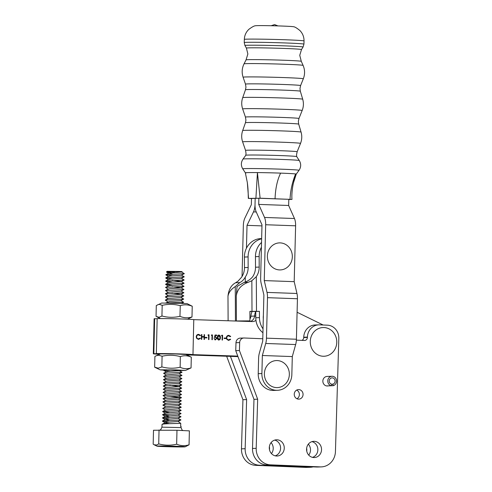<?xml version="1.0" encoding="UTF-8"?>
<svg xmlns="http://www.w3.org/2000/svg" width="492" height="492" viewBox="0 0 492 492"><rect width="100%" height="100%" fill="white"/><g stroke="black" fill="none" stroke-linecap="round" stroke-linejoin="round"><path stroke-width="0.74" d="M327.401 376.442A4.772 4.403 88 0 0 327.094 376.442A4.772 4.403 88 0 0 322.85 381.195A4.772 4.403 88 0 0 327.112 385.98A4.772 4.403 88 0 0 327.42 385.98A4.772 4.403 88 0 0 328.232 385.869M296.965 398.76A4.772 4.403 88 0 0 299.376 394.338A4.772 4.403 88 0 0 296.664 390.088M298.509 399.129A4.772 4.403 88 0 0 298.816 399.135A4.772 4.403 88 0 0 303.06 394.375A4.772 4.403 88 0 0 298.798 389.59A4.772 4.403 88 0 0 298.49 389.59A4.772 4.403 88 0 0 294.247 394.344A4.772 4.403 88 0 0 298.509 399.129M312.481 457.363A8.118 7.485 88 0 0 317.857 449.307A8.118 7.485 88 0 0 311.94 441.638M313.81 457.548A8.118 7.485 88 0 0 314.333 457.548A8.118 7.485 88 0 0 321.54 449.46A8.118 7.485 88 0 0 314.296 441.33A8.118 7.485 88 0 0 313.773 441.33A8.118 7.485 88 0 0 306.565 449.411A8.118 7.485 88 0 0 313.81 457.548M275.206 455.832A8.118 7.485 88 0 0 280.581 447.775A8.118 7.485 88 0 0 274.665 440.106M276.535 456.016A8.118 7.485 88 0 0 277.058 456.016A8.118 7.485 88 0 0 284.265 447.929A8.118 7.485 88 0 0 277.021 439.799A8.118 7.485 88 0 0 276.498 439.793A8.118 7.485 88 0 0 269.29 447.88A8.118 7.485 88 0 0 276.535 456.016M262.777 338.76L244.21 337.998A4.772 4.403 88 0 0 243.903 337.998A4.772 4.403 88 0 0 239.659 342.586L239.426 350.538L257.66 399.197L253.983 399.326L252.513 448.458A15.91 14.68 88 0 0 266.713 464.965L316.608 467.013A15.91 14.68 88 0 0 317.635 467.019L321.313 466.89A15.91 14.68 88 0 0 335.439 451.588L338.822 338.385A12.73 11.747 88 0 0 327.463 325.181L319.536 324.855A12.73 11.747 88 0 0 318.718 324.855A12.73 11.747 88 0 0 307.414 337.094L307.408 337.414L303.724 337.537L303.736 337.223A12.73 11.747 88 0 1 315.034 324.978L318.718 324.855M257.66 399.197L256.191 448.335A15.91 14.68 88 0 0 270.391 464.835L266.713 464.965M321.313 466.89A15.91 14.68 88 0 1 320.292 466.89L270.391 464.835M296.375 340.144L304.376 340.47A3.18 2.934 88 0 0 307.408 337.414M301.904 340.372A3.18 2.934 88 0 0 303.724 337.537M243.903 337.998L240.219 338.121A4.772 4.403 88 0 0 235.982 342.715L235.742 350.661L253.983 399.326M239.426 350.538L235.742 350.661M226.652 356.239L242.937 399.707L246.621 399.578L245.151 448.716A15.91 14.68 88 0 0 259.352 465.217L309.247 467.271A15.91 14.68 88 0 0 310.274 467.271A15.91 14.68 88 0 0 313.115 466.871M242.937 399.707L241.474 448.839A15.91 14.68 88 0 0 255.674 465.346L259.352 465.217M310.274 467.271L306.596 467.4A15.91 14.68 88 0 1 305.569 467.394L255.674 465.346M271.443 453.575A8.118 7.485 88 0 0 271.067 442.622M269.468 449.627A8.118 7.485 88 0 0 269.364 446.693M308.724 455.106A8.118 7.485 88 0 0 308.343 444.153M306.744 451.158A8.118 7.485 88 0 0 306.639 448.23M230.428 356.362L246.621 399.578M248.325 198.417C248.097 189.051 247.913 187.267 247.322 182.526L245.348 172.821L242.765 168.873C240.828 165.564 240.914 162.305 243.017 159.1L245.797 155.275A25.461 0.64 1.5 0 1 245.797 155.275A25.461 0.64 1.5 0 1 281.055 155.595A25.461 0.64 1.5 0 1 296.694 156.567L296.541 154.728L297.156 151.745A25.799 0.646 1.5 0 0 281.313 150.743A25.799 0.646 1.5 0 0 245.576 150.441L242.636 141.911C241.375 138.135 241.387 134.359 242.679 130.595L245.44 122.766A26.636 0.664 1.5 0 1 282.334 123.092A26.636 0.664 1.5 0 1 298.693 124.113L298.343 121.462L298.958 118.486A26.759 0.67 1.5 0 0 282.525 117.447A26.759 0.67 1.5 0 0 245.459 117.133L242.661 108.972C241.406 105.208 241.418 101.444 242.704 97.687L245.471 89.796A27.435 0.689 1.5 0 1 283.478 90.134A27.435 0.689 1.5 0 1 300.329 91.186L299.979 88.542L300.6 85.559A27.564 0.689 1.5 0 0 283.669 84.489A27.564 0.689 1.5 0 0 245.49 84.163L243.109 77.256C241.609 72.681 241.916 68.228 244.02 63.899L246.031 59.919A27.644 0.689 1.5 0 1 246.031 59.913A27.644 0.689 1.5 0 1 284.315 60.258A27.644 0.689 1.5 0 1 301.288 61.316L299.757 55.307L301.498 49.532L303.066 47.023L303.945 44.12L304.025 40.934C304.062 36.974 302.734 33.548 300.034 30.652C296.854 28.013 294.647 26.703 293.416 26.722A18.991 0.474 1.5 0 0 281.848 26.039A18.991 0.474 1.5 0 0 255.643 25.762C254.413 25.689 252.144 26.882 248.835 29.354C245.994 32.109 244.493 35.467 244.333 39.421A29.858 0.75 1.5 0 1 285.686 39.784A29.858 0.75 1.5 0 1 304.025 40.934M296.694 156.567A25.461 0.64 1.5 0 1 296.694 156.573L299.277 160.521A28.142 0.707 1.5 0 0 281.996 159.445A28.142 0.707 1.5 0 0 243.017 159.1M242.765 168.873A28.142 0.707 1.5 0 1 281.744 169.199A28.142 0.707 1.5 0 1 299.031 170.293L296.252 174.119A25.461 0.64 -178.5 0 0 296.252 174.113A25.461 0.64 -178.5 0 0 295.606 173.947A25.461 0.64 -178.5 0 0 280.612 173.123A25.461 0.64 -178.5 0 0 257.433 172.581L260.102 198.202L248.319 198.417M245.994 172.975C243.958 172.637 247.771 172.507 257.433 172.581L255.92 198.141M258.866 198.245L258.706 204.408L288.65 205.478L288.804 199.315L258.866 198.245L251.504 198.497L251.35 204.66L244.856 218.128A9.545 3.672 -88 0 0 243.343 225.514L242.052 276.473M288.798 199.524L291.99 199.395M291.744 199.42L260.102 198.202M247.328 182.581L248.565 198.393L251.504 198.583M290.04 199.272C290.434 190.601 292.291 182.163 295.606 173.947L293.558 182.55C292.74 185.496 291.442 193.663 291.984 199.395M261.541 242.458A18.456 17.029 88 0 0 255.459 256.664L255.514 267.217A16.052 14.809 -92 0 1 252.63 276.812C250.403 279.456 247.544 281.338 244.05 282.451L237.039 286.479L236.283 295.932C237.292 289.339 241.264 284.8 248.202 282.31L251.843 280.748L252.002 311.362L249.899 311.375L249.948 320.876L236.412 320.962L249.948 320.876M236.283 295.932L236.412 320.962M261.424 247.212A18.456 17.029 88 0 0 259.136 256.535L259.192 267.088A16.052 14.809 -92 0 1 256.307 276.682L251.843 280.748M252.002 311.362L259.425 311.344L259.456 317.635A18.456 17.029 88 0 0 263.029 328.859M249.899 311.491L255.748 311.473L255.778 317.758A18.456 17.029 88 0 0 262.931 332.733M255.748 311.473L259.425 311.344M261.633 238.829A18.456 17.029 88 0 0 248.097 256.916L248.153 267.47A16.052 14.809 -92 0 1 245.268 277.064C243.841 279.684 242.009 281.529 239.77 282.599L235.268 286.541C231.037 289.296 228.608 292.519 227.98 296.221C228.62 289.64 231.166 285.145 235.619 282.746L237.956 281.227L241.59 277.193A16.052 14.809 -92 0 0 244.475 267.599L244.419 257.045A18.456 17.029 88 0 1 260.809 238.595L261.639 238.565M227.98 296.221L228.11 320.772M244.961 321.024A18.456 17.029 88 0 0 245.01 321.331M245.268 277.064L245.293 282.021M235.268 286.541L235.447 321.018M240.963 321.048L240.471 321.184M332.863 384.135L333.207 385.685A4.772 4.403 88 0 0 336.546 380.599A4.772 4.403 88 0 0 331.995 376.269A4.772 4.403 88 0 0 327.783 381.484A4.772 4.403 88 0 0 331.51 385.759L331.731 384.184A3.18 2.934 -92 0 1 332.051 377.862A3.18 2.934 -92 0 1 332.863 384.135L331.682 384.178M331.51 385.759L326.608 385.925M333.207 385.685L331.516 385.74M192.224 306.221L187.077 303.607L161.659 303.023L156.296 305.563L156.05 316.344L158.965 317.279L162.059 316.024C167.907 317.604 173.83 317.709 179.826 316.344L180.035 316.35C183.959 318.023 187.944 318.226 191.991 316.959L192.237 306.258C188.313 304.585 184.328 304.382 180.281 305.649L179.949 316.387M180.201 305.612L180.072 305.643C174.23 304.068 168.307 303.958 162.305 305.323L159.267 304.345L157.827 304.702M162.188 305.28L161.936 316.061M192.021 316.971L187.507 319.191M263.288 318.761A14.36 13.253 -92 0 1 263.368 315.557M269.247 363.33A13.524 12.478 -92 0 1 286.75 365.882A13.524 12.478 -92 0 1 284.493 384.836A13.524 12.478 -92 0 1 266.984 382.284A13.524 12.478 -92 0 1 269.247 363.33M336.719 343.342A14.36 13.253 -92 0 1 322.26 356.183A14.36 13.253 -92 0 1 310.329 340.446A14.36 13.253 -92 0 1 324.788 327.604A14.36 13.253 -92 0 1 336.719 343.342M191.259 357.155L185.908 354.498L175.416 353.969L160.484 353.914L156.241 355.771L154.906 356.417L154.654 367.198L160.121 369.849L163.596 370.125M180.324 356.546L180.152 367.284C183.725 368.957 187.354 369.154 191.05 367.887L191.296 357.186C187.723 355.513 184.088 355.316 180.398 356.583L180.195 356.577C174.279 354.984 168.282 354.867 162.212 356.22L158.522 355.218L156.241 355.771M179.352 370.538L185.539 370.433L175.693 369.892L160.121 369.849M154.703 367.155L158.221 368.157L161.966 366.921C167.883 368.508 173.879 368.631 179.949 367.278L180.072 367.321M179.518 370.451L182.698 370.365M179.869 370.261L166.659 369.873M165.306 369.923L165.804 369.892M162.089 356.177L161.843 366.952M191.068 367.899L185.539 370.433M247.193 321.405A6.365 5.873 88 0 0 248.073 320.944M249.942 319.025A6.365 5.873 88 0 0 250.889 316.196A15.873 14.649 -92 0 1 252.07 311.479M186.757 354.916L237.974 356.614M186.173 354.634L237.882 356.362L186.247 354.664M255.699 311.473A15.873 14.649 88 0 0 254.573 316.067A6.365 5.873 -92 0 1 250.219 321.504A6.365 5.873 -92 0 0 254.573 316.067A15.873 14.649 88 0 1 255.699 311.473M157.157 318.742L154.648 318.681L153.842 353.668A19.889 0.48 -178.7 0 0 153.313 353.766A19.889 0.48 -178.7 0 0 159.691 354.265M161.161 353.846L153.842 353.668M154.648 318.681A19.889 0.48 -178.7 0 0 154.119 318.773L153.313 353.766M224.155 338.502L224.167 338.01L225.859 338.066L225.846 338.558L224.155 338.502M218.811 340.04C217.71 339.683 217.236 338.834 217.396 337.481C217.298 336.122 217.808 335.304 218.928 335.021C220.047 335.372 220.533 336.227 220.391 337.586C220.471 338.945 219.942 339.763 218.811 340.04L218.909 340.04M211.345 335.384L211.615 334.904L212.427 334.929L212.316 339.701L211.923 339.689L212.021 335.409L211.345 335.384M205.182 337.875L205.195 337.383L206.892 337.438L206.88 337.93L205.182 337.875M196.253 336.811C196.351 338.09 196.991 338.779 198.184 338.89L200.146 338.133L200.484 338.428L198.547 339.369L196.745 338.471L196.228 336.756C196.4 335.212 197.212 334.412 198.657 334.351L200.552 335.415L200.201 335.692L198.251 334.855C197.071 334.904 196.4 335.556 196.253 336.811L196.622 336.799C196.714 338.078 197.36 338.767 198.553 338.877L198.473 338.883M198.62 334.843C197.433 334.892 196.769 335.544 196.622 336.799M198.448 334.351L200.552 335.415M161.8 353.822L156.351 353.582L157.157 318.588A19.889 0.48 1.3 0 1 178.491 318.871A19.889 0.48 1.3 0 1 193.78 319.64L252.267 321.571A6.365 5.873 88 0 0 252.63 321.571A6.365 5.873 88 0 0 255.957 320.31M193.78 319.64L192.975 354.627L237.784 356.11M297.094 312.26L323.139 325.003M201.363 339.339L201.474 334.566L201.874 334.578L201.825 336.54L204.082 336.614L204.131 334.658L204.524 334.671L204.414 339.437L204.02 339.425L204.075 337.1L201.812 337.026L201.763 339.351L201.363 339.339M207.956 335.273L208.227 334.794L209.038 334.818L208.934 339.591L208.534 339.578L208.633 335.292L207.956 335.273M214.045 338.558L215.385 339.437L216.535 338.262L215.496 337.174L214.518 337.389L215.022 335.015L216.831 335.077L216.818 335.562L215.324 335.513L215.059 336.762L215.576 336.688L216.929 338.293L215.355 339.923L214.038 338.533L215.17 339.443M215.324 335.513L214.955 335.526L214.69 336.774L215.404 336.694M215.496 337.174L214.149 337.401M221.505 335.722L221.775 335.237L222.593 335.267L222.482 340.04L222.083 340.027L222.181 335.741L221.505 335.722M226.4 337.807C226.498 339.086 227.138 339.781 228.331 339.886L230.293 339.136L230.631 339.431L228.694 340.366L226.892 339.474L226.375 337.752C226.548 336.208 227.359 335.409 228.805 335.347L230.699 336.411L230.348 336.688L228.399 335.851C227.218 335.901 226.548 336.553 226.4 337.807L226.769 337.795C226.867 339.074 227.507 339.769 228.7 339.874L228.62 339.88M228.768 335.839C227.581 335.888 226.917 336.54 226.769 337.795M228.595 335.353L230.699 336.411M156.351 353.582A19.889 0.48 1.3 0 1 177.686 353.859A19.889 0.48 1.3 0 1 192.975 354.627M199.973 338.318L200.484 338.428M200.115 338.441L198.178 339.382M201.474 334.591L201.874 334.578M201.505 334.591L201.456 336.553L201.825 336.54M201.456 336.553L204.082 336.614M204.131 334.683L204.524 334.671M204.155 334.683L204.045 339.425M201.394 339.339L201.449 337.038L201.812 337.026M205.195 337.407L206.892 337.438M206.523 337.451L206.511 337.918M208.214 334.818L209.038 334.818M208.676 334.831L208.565 339.578M211.603 334.929L212.427 334.929M212.058 334.941L211.954 339.689M215.022 335.04L216.831 335.077M216.462 335.089L216.455 335.55M215.207 336.7L216.929 338.293M216.56 338.305L214.986 339.935M214.069 338.558L214.438 338.545M218.559 335.034C219.678 335.384 220.164 336.239 220.022 337.598L220.391 337.586M220.022 337.598C220.102 338.957 219.573 339.775 218.442 340.052M218.466 339.56L219.801 338.76L219.998 337.567L218.928 335.513L218.516 335.526L217.427 337.506L218.577 339.56M218.928 335.513L217.796 337.494L218.903 339.548L218.534 339.56M221.763 335.261L222.593 335.267M222.224 335.28L222.113 340.027M224.167 338.035L225.859 338.066M225.49 338.078L225.484 338.545M230.121 339.32L230.631 339.431M230.262 339.443L228.325 340.378M171.597 272.691L166.505 272.07L167.151 271.332L178.799 271.436C182.47 271.596 183.049 271.695 180.546 271.732L170.865 271.584M166.474 271.978L178.799 271.436M158.602 446.016A14.151 0.338 -178.7 0 0 156.942 446.158A14.151 0.338 -178.7 0 0 167.975 446.724A14.151 0.338 -178.7 0 0 183.541 446.914A14.151 0.338 -178.7 0 0 185.201 446.804A14.151 0.338 -178.7 0 0 174.875 446.226A14.151 0.338 -178.7 0 0 158.602 446.016M189.057 444.811L189.377 430.875L176.979 430.266L153.498 430.242L153.178 444.178L154.144 444.774L156.825 445.002L158.719 443.882C164.623 445.5 170.601 445.604 176.659 444.202C180.724 445.912 184.857 446.121 189.057 444.811L185.201 446.804M182.913 430.562L182.083 430.008L181.056 427.597L161.966 427.161L162.028 424.418L163.166 424.079C166.567 423.6 178.811 423.489 180.742 423.335L180.675 426.515L181.081 426.447L180.675 426.343M159.039 429.947L158.719 443.882M176.979 430.266L176.659 444.202M180.742 423.335L164.82 423.796L162.126 424.313M181.505 271.928L184.328 273.638L165.835 274.677L172.391 275.803M181.431 275.108L184.254 276.818L165.761 277.857L172.317 278.982M181.357 278.288L184.18 279.997L165.687 281.037L172.243 282.162M172.249 280.428L181.29 281.467L184.106 283.177L165.613 284.222L172.169 285.342M181.216 284.647L184.033 286.356L165.54 287.402L168.344 289.278M172.102 286.793L181.142 287.832L183.959 289.542L165.466 290.581L168.27 292.463M181.068 291.012L183.891 292.722L165.398 293.761L168.196 295.643M171.954 293.152L180.995 294.191L183.817 295.901L165.324 296.94L168.123 298.822M180.921 297.371L183.744 299.081L165.25 300.126L168.049 302.002M180.847 300.55L183.67 302.26L167.784 302.918M166.247 369.713L163.627 370.31L170.189 371.22M179.236 370.531L182.058 372.241L163.565 373.28L166.364 375.162M179.162 373.711L181.985 375.421L163.492 376.46L166.29 378.342M179.088 376.89L181.911 378.6L163.418 379.646L166.222 381.521M179.014 380.07L181.837 381.78L163.344 382.825L166.148 384.701M178.94 383.256L181.763 384.965L163.27 386.005L166.075 387.887M169.832 385.396L178.867 386.435L181.689 388.145L163.196 389.184L166.001 391.066M178.793 389.615L181.616 391.324L163.123 392.364L165.927 394.246M178.725 392.794L181.542 394.504L163.049 395.55L165.853 397.425M169.605 396.669L181.468 397.684L162.975 398.729L165.779 400.605M178.578 399.16L181.394 400.863L162.907 401.909L165.706 403.791M178.504 402.339L181.327 404.049L162.834 405.088L165.65 406.724L162.747 408.477L165.558 410.15M178.43 405.519L181.253 407.228L162.76 408.268M178.356 408.698L181.179 410.408L162.686 411.453L169.236 412.573M178.282 411.878L181.105 413.587L162.612 414.633L169.168 415.752M178.209 415.063L181.031 416.767L162.538 417.813L169.094 418.932M178.135 418.243L180.958 419.953L162.465 420.992L169.02 422.118M178.061 421.423L180.496 423.188M180.546 271.732L182.126 271.67L181.259 272.058L168.731 273.134L172.397 274.069M184.328 273.638L181.185 275.237L170.293 275.987L168.639 276.559L165.822 274.887M184.254 276.818L181.111 278.417L170.22 279.167L168.565 279.739L165.749 278.066M184.18 279.997L181.044 281.602L170.146 282.346L168.51 282.672L165.613 284.222M184.106 283.177L180.97 284.782L170.078 285.532L168.436 285.858L165.54 287.402M184.033 286.356L180.896 287.961L170.004 288.712L168.362 289.038L165.466 290.581M183.959 289.542L180.822 291.141L168.289 292.217L165.398 293.761M183.891 292.722L180.748 294.321L168.215 295.397L165.324 296.94M183.817 295.901L180.675 297.506L168.141 298.576L165.25 300.126M183.744 299.081L180.601 300.686L169.709 301.436L165.927 302.906M180.078 370.156L178.99 370.661L168.098 371.411L166.437 371.983L163.627 370.31M182.058 372.241L178.916 373.84L166.382 374.916L163.492 376.46M181.985 375.421L178.842 377.02L166.314 378.096L163.418 379.646M181.911 378.6L178.768 380.205L167.877 380.949L166.241 381.282L163.344 382.825M181.837 381.78L178.694 383.385L167.803 384.135L166.167 384.461L163.27 386.005M181.763 384.965L178.621 386.564L166.093 387.641L163.196 389.184M181.689 388.145L178.799 389.689L167.655 390.494L166.019 390.82L163.123 392.364M181.616 391.324L178.479 392.923L165.945 394L163.049 395.55M181.542 394.504L178.405 396.109L167.514 396.853L165.872 397.185L162.975 398.729M181.468 397.684L178.332 399.289L167.44 400.039L165.798 400.365L162.907 401.909M181.394 400.863L178.258 402.468L167.366 403.219L165.724 403.545L162.834 405.088M181.327 404.049L178.184 405.648L165.65 406.724M181.253 407.228L178.11 408.827L165.576 409.904L162.686 411.453M181.179 410.408L178.036 412.013L165.509 413.083L162.612 414.633M181.105 413.587L177.963 415.193L165.435 416.269L169.1 417.204M181.031 416.767L177.889 418.372L165.361 419.448L169.027 420.383M180.958 419.953L178.067 421.496L166.923 422.302L165.287 422.628L162.391 424.172M162.452 421.201L165.441 422.948L168.953 423.563M170.306 271.602L174.863 272.457M246.443 248.22L247.021 225.354L261.965 225.889M247.021 225.354L253.515 211.886A9.545 3.672 -88 0 0 255.028 204.506L255.182 198.368L255.028 204.506A9.545 3.672 92 0 0 256.172 211.8L261.99 224.838L260.643 277.918A9.545 3.672 92 0 0 261.129 283.189L263.89 294.997L262.722 341.097L259.358 353.121A9.545 3.672 92 0 0 258.601 358.434L258.22 373.674A16.23 14.975 88 0 0 272.777 390.433A16.23 14.975 88 0 0 273.749 390.433L277.433 390.304A16.23 14.975 -92 0 1 276.455 390.304A16.23 14.975 -92 0 1 261.898 373.545L258.22 373.674M288.65 205.478L294.468 218.516A9.545 3.672 92 0 1 295.612 225.81L294.198 281.664L296.953 293.478A9.545 3.672 92 0 1 297.439 298.749L296.412 339.24A9.545 3.672 92 0 1 295.661 344.548L292.297 356.577L291.842 374.621A16.23 14.975 -92 0 1 277.433 390.304M258.706 204.408L264.524 217.446A9.545 3.672 92 0 1 265.668 224.739L264.253 280.594L294.198 281.664M264.253 280.594L267.015 292.408A9.545 3.672 92 0 1 267.494 297.672L266.473 338.164A9.545 3.672 92 0 1 265.717 343.478L262.353 355.507L292.297 356.577M262.353 355.507L261.898 373.545M285.286 244.266A13.524 12.478 -92 0 1 291.086 262.365A13.524 12.478 -92 0 1 274.413 268.546A13.524 12.478 -92 0 1 268.62 250.446A13.524 12.478 -92 0 1 285.286 244.266M256.191 448.335L252.513 448.458M320.292 466.89L316.608 467.013M307.414 337.094L303.736 337.223M239.659 342.586L235.982 342.715M241.474 448.839L245.151 448.716M305.569 467.394L309.247 467.271M246.031 59.913L247.863 53.991L246.418 48.136A27.552 0.689 1.5 0 1 284.579 48.456A27.552 0.689 1.5 0 1 301.498 49.532M246.418 48.136L244.979 45.553A29.059 0.726 1.5 0 1 285.225 45.885A29.059 0.726 1.5 0 1 303.066 47.023M244.979 45.553L244.247 42.607A29.858 0.75 1.5 0 1 285.606 42.964A29.858 0.75 1.5 0 1 303.945 44.12M244.02 63.899A29.551 0.738 1.5 0 1 284.948 64.261A29.551 0.738 1.5 0 1 303.097 65.399C304.978 69.827 305.052 74.286 303.324 78.781A30.117 0.756 1.5 0 0 284.825 77.607A30.117 0.756 1.5 0 0 243.109 77.256M242.704 97.687A30.012 0.75 1.5 0 1 284.265 98.049A30.012 0.75 1.5 0 1 302.703 99.206C303.792 103.025 303.613 106.782 302.168 110.485A29.766 0.744 1.5 0 0 283.89 109.322A29.766 0.744 1.5 0 0 242.661 108.972M242.679 130.595A29.2 0.732 1.5 0 1 283.121 130.952A29.2 0.732 1.5 0 1 301.055 132.071C302.156 135.903 301.977 139.673 300.526 143.381A28.954 0.726 1.5 0 0 282.74 142.25A28.954 0.726 1.5 0 0 242.636 141.911M280.612 173.123C277.273 180.054 275.422 188.596 275.059 198.737M256.307 276.682L256.492 311.344M255.778 317.758L259.456 317.635M255.459 256.664L259.136 256.535M255.514 267.217L259.192 267.088M244.05 282.451L248.202 282.31M248.097 256.916L244.419 257.045M248.153 267.47L244.475 267.599M239.77 282.599L235.619 282.746M250.889 316.196L255.772 316.024M217.427 337.506L217.796 337.494M253.515 211.886L256.258 211.984M264.524 217.446L294.468 218.516M265.668 224.739L295.612 225.81M267.015 292.408L296.953 293.478M267.494 297.672L297.439 298.749M266.473 338.164L296.412 339.24M265.717 343.478L295.661 344.548M245.49 84.163L245.957 87.17L245.471 89.796M245.459 117.133L245.926 120.134L245.44 122.766M245.576 150.441L246.037 153.449L245.791 155.281M277.962 25.91L274.573 24.6L271.117 25.738M244.247 42.607L244.333 39.421M299.031 170.293C301.135 167.089 301.215 163.83 299.277 160.521M297.156 151.745L300.526 143.381M298.693 124.113L301.055 132.071M298.958 118.486L302.168 110.485M300.329 91.186L302.703 99.206M300.6 85.559L303.324 78.781M301.288 61.316L303.097 65.399M296.252 174.113L293.558 182.55M331.995 376.269L327.094 376.442M160.509 318.57L156.96 316.817M156.942 446.158L154.144 444.774M181.081 426.447L181.056 427.597M161.966 427.161L160.835 429.516L160.121 429.965M166.505 272.07L168.713 273.374M165.675 281.246L168.492 282.918M165.601 284.425L168.418 286.098M183.67 302.26L181.812 303.25M162.674 411.656L165.484 413.329M162.6 414.836L165.41 416.509M162.526 418.022L165.343 419.688M168.731 273.134L165.835 274.677M168.658 276.313L165.761 277.857M168.584 279.493L165.687 281.037M164.383 369.701L163.639 370.101M166.456 371.737L163.565 373.28M178.651 395.974L181.468 397.653M165.435 416.269L162.538 417.813M165.361 419.448L162.465 420.992"/></g></svg>

